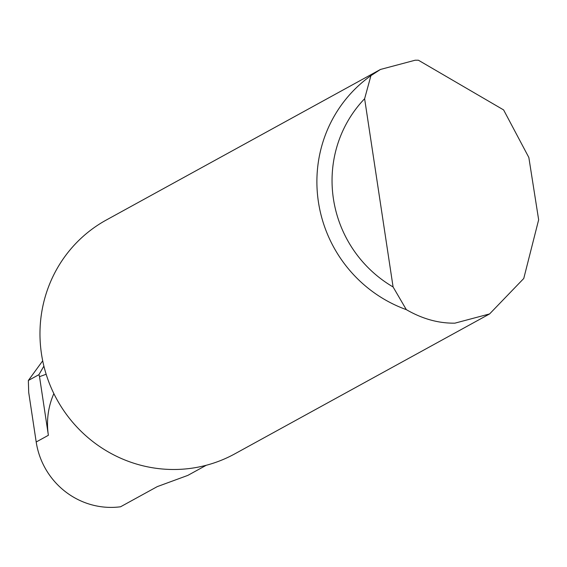 <?xml version="1.0" encoding="UTF-8"?>
<svg xmlns="http://www.w3.org/2000/svg" width="567" height="567" viewBox="0 0 567 567"><rect width="100%" height="100%" fill="white"/><g stroke="black" fill="none" stroke-linecap="round" stroke-linejoin="round"><path stroke-width="0.85" d="M206.268 465.266L187.826 475.394L157.25 486.628L120.558 506.778A75.567 73.476 -118.8 0 1 36.196 441.991L28.704 392.456L28.35 380.478L42.702 360.81M503.609 109.92L528.841 157.477L538.65 219.79L523.759 278.482L489.604 313.927L454.918 323.155C438.546 323.41 422.351 318.909 406.319 309.639A133.415 129.73 -118.8 0 1 318.413 201.93A133.415 129.73 -118.8 0 1 370.931 75.645L380.464 69.45L415.15 60.222L418.418 60.23L503.609 109.92M489.604 313.927L234.781 453.869A133.415 129.73 -118.8 0 1 190.441 468.392A133.415 129.73 -118.8 0 1 47.167 377.353A133.415 129.73 -118.8 0 1 106.341 219.996L380.464 69.45M53.858 393.597A75.567 73.476 61.2 0 0 48.379 435.293L39.513 376.658L46.161 374.263M39.513 376.658L38.932 374.667L43.893 366.119M370.931 75.645L364.624 98.729L393.087 286.959L406.319 309.639M364.624 98.729A120.608 117.27 61.2 0 0 393.087 286.959M38.932 374.667L28.35 380.478M48.379 435.293L36.196 441.991"/></g></svg>
